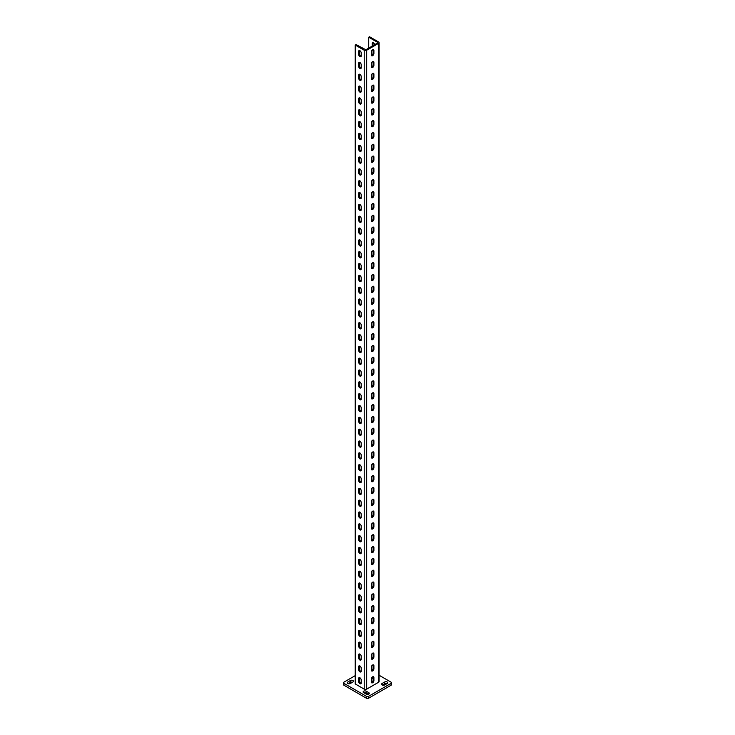 <?xml version="1.0" encoding="UTF-8"?>
<svg xmlns="http://www.w3.org/2000/svg" width="735" height="735" viewBox="0 0 735 735"><rect width="100%" height="100%" fill="white"/><g stroke="black" fill="none" stroke-linecap="round" stroke-linejoin="round"><path stroke-width="1.1" d="M359.92 671.863A1.81 1.047 -120 0 0 360.821 671.955A1.81 1.047 -120 0 0 361.197 671.129L361.197 668.17A1.81 1.047 -120 0 0 360.407 666.342A1.81 1.047 -120 0 0 359.011 665.864A1.81 1.047 -120 0 0 358.634 666.691L358.634 669.649A1.81 1.047 -120 0 0 359.92 671.863M359.516 665.791A1.81 1.047 -120 0 0 359.461 666.213L359.461 669.172A1.81 1.047 -120 0 0 360.738 671.395A1.81 1.047 -120 0 0 361.133 671.551M359.92 660.03A1.81 1.047 -120 0 0 360.821 660.122A1.81 1.047 -120 0 0 361.197 659.295L361.197 656.337A1.81 1.047 -120 0 0 360.407 654.517A1.81 1.047 -120 0 0 359.011 654.031A1.81 1.047 -120 0 0 358.634 654.857L358.634 657.816A1.81 1.047 -120 0 0 359.92 660.03M359.516 653.966A1.81 1.047 -120 0 0 359.461 654.389L359.461 657.347A1.81 1.047 -120 0 0 360.738 659.561A1.81 1.047 -120 0 0 361.133 659.718M359.92 648.206A1.81 1.047 -120 0 0 360.821 648.288A1.81 1.047 -120 0 0 361.197 647.462L361.197 644.503A1.81 1.047 -120 0 0 360.407 642.684A1.81 1.047 -120 0 0 359.011 642.197A1.81 1.047 -120 0 0 358.634 643.024L358.634 645.982A1.81 1.047 -120 0 0 359.92 648.206M359.516 642.133A1.81 1.047 -120 0 0 359.461 642.555L359.461 645.514A1.81 1.047 -120 0 0 360.738 647.728A1.81 1.047 -120 0 0 361.133 647.884M359.92 636.372A1.81 1.047 -120 0 0 360.821 636.464A1.81 1.047 -120 0 0 361.197 635.628L361.197 632.67A1.81 1.047 -120 0 0 360.407 630.851A1.81 1.047 -120 0 0 359.011 630.364A1.81 1.047 -120 0 0 358.634 631.19L358.634 634.149A1.81 1.047 -120 0 0 359.92 636.372M359.516 630.299A1.81 1.047 -120 0 0 359.461 630.722L359.461 633.68A1.81 1.047 -120 0 0 360.738 635.894A1.81 1.047 -120 0 0 361.133 636.051M359.92 624.539A1.81 1.047 -120 0 0 360.821 624.631A1.81 1.047 -120 0 0 361.197 623.804L361.197 620.845A1.81 1.047 -120 0 0 360.407 619.017A1.81 1.047 -120 0 0 359.011 618.53A1.81 1.047 -120 0 0 358.634 619.366L358.634 622.324A1.81 1.047 -120 0 0 359.92 624.539M359.516 618.466A1.81 1.047 -120 0 0 359.461 618.888L359.461 621.847A1.81 1.047 -120 0 0 360.738 624.07A1.81 1.047 -120 0 0 361.133 624.226M359.92 612.705A1.81 1.047 -120 0 0 360.821 612.797A1.81 1.047 -120 0 0 361.197 611.97L361.197 609.012A1.81 1.047 -120 0 0 360.407 607.183A1.81 1.047 -120 0 0 359.011 606.706A1.81 1.047 -120 0 0 358.634 607.533L358.634 610.491A1.81 1.047 -120 0 0 359.92 612.705M359.516 606.632A1.81 1.047 -120 0 0 359.461 607.055L359.461 610.013A1.81 1.047 -120 0 0 360.738 612.237A1.81 1.047 -120 0 0 361.133 612.393M359.92 600.881A1.81 1.047 -120 0 0 360.821 600.964A1.81 1.047 -120 0 0 361.197 600.137L361.197 597.178A1.81 1.047 -120 0 0 360.407 595.359A1.81 1.047 -120 0 0 359.011 594.872A1.81 1.047 -120 0 0 358.634 595.699L358.634 598.658A1.81 1.047 -120 0 0 359.92 600.881M359.516 594.808A1.81 1.047 -120 0 0 359.461 595.231L359.461 598.189A1.81 1.047 -120 0 0 360.738 600.403A1.81 1.047 -120 0 0 361.133 600.559M359.92 589.047A1.81 1.047 -120 0 0 360.821 589.139A1.81 1.047 -120 0 0 361.197 588.303L361.197 585.345A1.81 1.047 -120 0 0 360.407 583.526A1.81 1.047 -120 0 0 359.011 583.039A1.81 1.047 -120 0 0 358.634 583.866L358.634 586.824A1.81 1.047 -120 0 0 359.92 589.047M359.516 582.974A1.81 1.047 -120 0 0 359.461 583.397L359.461 586.355A1.81 1.047 -120 0 0 360.738 588.57A1.81 1.047 -120 0 0 361.133 588.726M359.92 577.214A1.81 1.047 -120 0 0 360.821 577.306A1.81 1.047 -120 0 0 361.197 576.47L361.197 573.52A1.81 1.047 -120 0 0 360.407 571.692A1.81 1.047 -120 0 0 359.011 571.205A1.81 1.047 -120 0 0 358.634 572.041L358.634 575A1.81 1.047 -120 0 0 359.92 577.214M359.516 571.141A1.81 1.047 -120 0 0 359.461 571.564L359.461 574.522A1.81 1.047 -120 0 0 360.738 576.736A1.81 1.047 -120 0 0 361.133 576.901M359.92 565.38A1.81 1.047 -120 0 0 360.821 565.472A1.81 1.047 -120 0 0 361.197 564.645L361.197 561.687A1.81 1.047 -120 0 0 360.407 559.859A1.81 1.047 -120 0 0 359.011 559.381A1.81 1.047 -120 0 0 358.634 560.208L358.634 563.166A1.81 1.047 -120 0 0 359.92 565.38M359.516 559.307A1.81 1.047 -120 0 0 359.461 559.73L359.461 562.688A1.81 1.047 -120 0 0 360.738 564.912A1.81 1.047 -120 0 0 361.133 565.068M359.92 553.547A1.81 1.047 -120 0 0 360.821 553.639A1.81 1.047 -120 0 0 361.197 552.812L361.197 549.853A1.81 1.047 -120 0 0 360.407 548.034A1.81 1.047 -120 0 0 359.011 547.547A1.81 1.047 -120 0 0 358.634 548.374L358.634 551.333A1.81 1.047 -120 0 0 359.92 553.547M359.516 547.474A1.81 1.047 -120 0 0 359.461 547.897L359.461 550.855A1.81 1.047 -120 0 0 360.738 553.078A1.81 1.047 -120 0 0 361.133 553.234M359.92 541.723A1.81 1.047 -120 0 0 360.821 541.805A1.81 1.047 -120 0 0 361.197 540.978L361.197 538.02A1.81 1.047 -120 0 0 360.407 536.201A1.81 1.047 -120 0 0 359.011 535.714A1.81 1.047 -120 0 0 358.634 536.541L358.634 539.499A1.81 1.047 -120 0 0 359.92 541.723M359.516 535.65A1.81 1.047 -120 0 0 359.461 536.072L359.461 539.031A1.81 1.047 -120 0 0 360.738 541.245A1.81 1.047 -120 0 0 361.133 541.401M359.92 529.889A1.81 1.047 -120 0 0 360.821 529.981A1.81 1.047 -120 0 0 361.197 529.145L361.197 526.187A1.81 1.047 -120 0 0 360.407 524.367A1.81 1.047 -120 0 0 359.011 523.88A1.81 1.047 -120 0 0 358.634 524.707L358.634 527.666A1.81 1.047 -120 0 0 359.92 529.889M359.516 523.816A1.81 1.047 -120 0 0 359.461 524.239L359.461 527.197A1.81 1.047 -120 0 0 360.738 529.411A1.81 1.047 -120 0 0 361.133 529.567M359.92 518.056A1.81 1.047 -120 0 0 360.821 518.147A1.81 1.047 -120 0 0 361.197 517.321L361.197 514.362A1.81 1.047 -120 0 0 360.407 512.534A1.81 1.047 -120 0 0 359.011 512.047A1.81 1.047 -120 0 0 358.634 512.883L358.634 515.841A1.81 1.047 -120 0 0 359.92 518.056M359.516 511.983A1.81 1.047 -120 0 0 359.461 512.405L359.461 515.364A1.81 1.047 -120 0 0 360.738 517.587A1.81 1.047 -120 0 0 361.133 517.743M359.92 506.222A1.81 1.047 -120 0 0 360.821 506.314A1.81 1.047 -120 0 0 361.197 505.487L361.197 502.529A1.81 1.047 -120 0 0 360.407 500.7A1.81 1.047 -120 0 0 359.011 500.223A1.81 1.047 -120 0 0 358.634 501.049L358.634 504.008A1.81 1.047 -120 0 0 359.92 506.222M359.516 500.149A1.81 1.047 -120 0 0 359.461 500.572L359.461 503.53A1.81 1.047 -120 0 0 360.738 505.753A1.81 1.047 -120 0 0 361.133 505.91M359.92 494.389A1.81 1.047 -120 0 0 360.821 494.48A1.81 1.047 -120 0 0 361.197 493.654L361.197 490.695A1.81 1.047 -120 0 0 360.407 488.876A1.81 1.047 -120 0 0 359.011 488.389A1.81 1.047 -120 0 0 358.634 489.216L358.634 492.174A1.81 1.047 -120 0 0 359.92 494.389M359.516 488.325A1.81 1.047 -120 0 0 359.461 488.747L359.461 491.706A1.81 1.047 -120 0 0 360.738 493.92A1.81 1.047 -120 0 0 361.133 494.076M359.92 482.564A1.81 1.047 -120 0 0 360.821 482.647A1.81 1.047 -120 0 0 361.197 481.82L361.197 478.862A1.81 1.047 -120 0 0 360.407 477.043A1.81 1.047 -120 0 0 359.011 476.556A1.81 1.047 -120 0 0 358.634 477.382L358.634 480.341A1.81 1.047 -120 0 0 359.92 482.564M359.516 476.491A1.81 1.047 -120 0 0 359.461 476.914L359.461 479.872A1.81 1.047 -120 0 0 360.738 482.087A1.81 1.047 -120 0 0 361.133 482.243M359.92 470.731A1.81 1.047 -120 0 0 360.821 470.823A1.81 1.047 -120 0 0 361.197 469.987L361.197 467.028A1.81 1.047 -120 0 0 360.407 465.209A1.81 1.047 -120 0 0 359.011 464.722A1.81 1.047 -120 0 0 358.634 465.558L358.634 468.507A1.81 1.047 -120 0 0 359.92 470.731M359.516 464.658A1.81 1.047 -120 0 0 359.461 465.08L359.461 468.039A1.81 1.047 -120 0 0 360.738 470.253A1.81 1.047 -120 0 0 361.133 470.409M359.92 458.897A1.81 1.047 -120 0 0 360.821 458.989A1.81 1.047 -120 0 0 361.197 458.162L361.197 455.204A1.81 1.047 -120 0 0 360.407 453.376A1.81 1.047 -120 0 0 359.011 452.889A1.81 1.047 -120 0 0 358.634 453.725L358.634 456.683A1.81 1.047 -120 0 0 359.92 458.897M359.516 452.824A1.81 1.047 -120 0 0 359.461 453.247L359.461 456.205A1.81 1.047 -120 0 0 360.738 458.429A1.81 1.047 -120 0 0 361.133 458.585M359.92 447.064A1.81 1.047 -120 0 0 360.821 447.156A1.81 1.047 -120 0 0 361.197 446.329L361.197 443.37A1.81 1.047 -120 0 0 360.407 441.551A1.81 1.047 -120 0 0 359.011 441.064A1.81 1.047 -120 0 0 358.634 441.891L358.634 444.85A1.81 1.047 -120 0 0 359.92 447.064M359.516 440.991A1.81 1.047 -120 0 0 359.461 441.413L359.461 444.372A1.81 1.047 -120 0 0 360.738 446.595A1.81 1.047 -120 0 0 361.133 446.751M359.92 435.239A1.81 1.047 -120 0 0 360.821 435.322A1.81 1.047 -120 0 0 361.197 434.495L361.197 431.537A1.81 1.047 -120 0 0 360.407 429.718A1.81 1.047 -120 0 0 359.011 429.231A1.81 1.047 -120 0 0 358.634 430.058L358.634 433.016A1.81 1.047 -120 0 0 359.92 435.239M359.516 429.166A1.81 1.047 -120 0 0 359.461 429.589L359.461 432.548A1.81 1.047 -120 0 0 360.738 434.762A1.81 1.047 -120 0 0 361.133 434.918M359.92 423.406A1.81 1.047 -120 0 0 360.821 423.498A1.81 1.047 -120 0 0 361.197 422.662L361.197 419.703A1.81 1.047 -120 0 0 360.407 417.884A1.81 1.047 -120 0 0 359.011 417.397A1.81 1.047 -120 0 0 358.634 418.224L358.634 421.183A1.81 1.047 -120 0 0 359.92 423.406M359.516 417.333A1.81 1.047 -120 0 0 359.461 417.756L359.461 420.714A1.81 1.047 -120 0 0 360.738 422.928A1.81 1.047 -120 0 0 361.133 423.084M359.92 411.572A1.81 1.047 -120 0 0 360.821 411.664A1.81 1.047 -120 0 0 361.197 410.837L361.197 407.879A1.81 1.047 -120 0 0 360.407 406.051A1.81 1.047 -120 0 0 359.011 405.564A1.81 1.047 -120 0 0 358.634 406.4L358.634 409.358A1.81 1.047 -120 0 0 359.92 411.572M359.516 405.5A1.81 1.047 -120 0 0 359.461 405.922L359.461 408.88A1.81 1.047 -120 0 0 360.738 411.095A1.81 1.047 -120 0 0 361.133 411.26M359.92 399.739A1.81 1.047 -120 0 0 360.821 399.831A1.81 1.047 -120 0 0 361.197 399.004L361.197 396.046A1.81 1.047 -120 0 0 360.407 394.217A1.81 1.047 -120 0 0 359.011 393.739A1.81 1.047 -120 0 0 358.634 394.566L358.634 397.525A1.81 1.047 -120 0 0 359.92 399.739M359.516 393.666A1.81 1.047 -120 0 0 359.461 394.089L359.461 397.047A1.81 1.047 -120 0 0 360.738 399.27A1.81 1.047 -120 0 0 361.133 399.427M359.92 387.905A1.81 1.047 -120 0 0 360.821 387.997A1.81 1.047 -120 0 0 361.197 387.17L361.197 384.212A1.81 1.047 -120 0 0 360.407 382.393A1.81 1.047 -120 0 0 359.011 381.906A1.81 1.047 -120 0 0 358.634 382.733L358.634 385.691A1.81 1.047 -120 0 0 359.92 387.905M359.516 381.832A1.81 1.047 -120 0 0 359.461 382.264L359.461 385.213A1.81 1.047 -120 0 0 360.738 387.437A1.81 1.047 -120 0 0 361.133 387.593M359.92 376.081A1.81 1.047 -120 0 0 360.821 376.164A1.81 1.047 -120 0 0 361.197 375.337L361.197 372.379A1.81 1.047 -120 0 0 360.407 370.559A1.81 1.047 -120 0 0 359.011 370.072A1.81 1.047 -120 0 0 358.634 370.899L358.634 373.858A1.81 1.047 -120 0 0 359.92 376.081M359.516 370.008A1.81 1.047 -120 0 0 359.461 370.431L359.461 373.389A1.81 1.047 -120 0 0 360.738 375.603A1.81 1.047 -120 0 0 361.133 375.76M359.92 364.248A1.81 1.047 -120 0 0 360.821 364.339A1.81 1.047 -120 0 0 361.197 363.503L361.197 360.545A1.81 1.047 -120 0 0 360.407 358.726A1.81 1.047 -120 0 0 359.011 358.239A1.81 1.047 -120 0 0 358.634 359.066L358.634 362.024A1.81 1.047 -120 0 0 359.92 364.248M359.516 358.175A1.81 1.047 -120 0 0 359.461 358.597L359.461 361.556A1.81 1.047 -120 0 0 360.738 363.77A1.81 1.047 -120 0 0 361.133 363.926M359.92 352.414A1.81 1.047 -120 0 0 360.821 352.506A1.81 1.047 -120 0 0 361.197 351.679L361.197 348.721A1.81 1.047 -120 0 0 360.407 346.892A1.81 1.047 -120 0 0 359.011 346.406A1.81 1.047 -120 0 0 358.634 347.242L358.634 350.2A1.81 1.047 -120 0 0 359.92 352.414M359.516 346.341A1.81 1.047 -120 0 0 359.461 346.764L359.461 349.722A1.81 1.047 -120 0 0 360.738 351.946A1.81 1.047 -120 0 0 361.133 352.102M359.92 340.581A1.81 1.047 -120 0 0 360.821 340.673A1.81 1.047 -120 0 0 361.197 339.846L361.197 336.887A1.81 1.047 -120 0 0 360.407 335.059A1.81 1.047 -120 0 0 359.011 334.581A1.81 1.047 -120 0 0 358.634 335.408L358.634 338.366A1.81 1.047 -120 0 0 359.92 340.581M359.516 334.508A1.81 1.047 -120 0 0 359.461 334.93L359.461 337.889A1.81 1.047 -120 0 0 360.738 340.112A1.81 1.047 -120 0 0 361.133 340.268M359.92 328.756A1.81 1.047 -120 0 0 360.821 328.839A1.81 1.047 -120 0 0 361.197 328.012L361.197 325.054A1.81 1.047 -120 0 0 360.407 323.235A1.81 1.047 -120 0 0 359.011 322.748A1.81 1.047 -120 0 0 358.634 323.575L358.634 326.533A1.81 1.047 -120 0 0 359.92 328.756M359.516 322.683A1.81 1.047 -120 0 0 359.461 323.106L359.461 326.064A1.81 1.047 -120 0 0 360.738 328.279A1.81 1.047 -120 0 0 361.133 328.435M359.92 316.923A1.81 1.047 -120 0 0 360.821 317.005A1.81 1.047 -120 0 0 361.197 316.179L361.197 313.22A1.81 1.047 -120 0 0 360.407 311.401A1.81 1.047 -120 0 0 359.011 310.914A1.81 1.047 -120 0 0 358.634 311.741L358.634 314.699A1.81 1.047 -120 0 0 359.92 316.923M359.516 310.85A1.81 1.047 -120 0 0 359.461 311.272L359.461 314.231A1.81 1.047 -120 0 0 360.738 316.445A1.81 1.047 -120 0 0 361.133 316.601M359.92 305.089A1.81 1.047 -120 0 0 360.821 305.181A1.81 1.047 -120 0 0 361.197 304.345L361.197 301.396A1.81 1.047 -120 0 0 360.407 299.568A1.81 1.047 -120 0 0 359.011 299.081A1.81 1.047 -120 0 0 358.634 299.917L358.634 302.866A1.81 1.047 -120 0 0 359.92 305.089M359.516 299.016A1.81 1.047 -120 0 0 359.461 299.439L359.461 302.397A1.81 1.047 -120 0 0 360.738 304.612A1.81 1.047 -120 0 0 361.133 304.768M359.92 293.256A1.81 1.047 -120 0 0 360.821 293.348A1.81 1.047 -120 0 0 361.197 292.521L361.197 289.562A1.81 1.047 -120 0 0 360.407 287.734A1.81 1.047 -120 0 0 359.011 287.247A1.81 1.047 -120 0 0 358.634 288.083L358.634 291.042A1.81 1.047 -120 0 0 359.92 293.256M359.516 287.183A1.81 1.047 -120 0 0 359.461 287.606L359.461 290.564A1.81 1.047 -120 0 0 360.738 292.787A1.81 1.047 -120 0 0 361.133 292.943M359.92 281.422A1.81 1.047 -120 0 0 360.821 281.514A1.81 1.047 -120 0 0 361.197 280.687L361.197 277.729A1.81 1.047 -120 0 0 360.407 275.91A1.81 1.047 -120 0 0 359.011 275.423A1.81 1.047 -120 0 0 358.634 276.25L358.634 279.208A1.81 1.047 -120 0 0 359.92 281.422M359.516 275.349A1.81 1.047 -120 0 0 359.461 275.772L359.461 278.73A1.81 1.047 -120 0 0 360.738 280.954A1.81 1.047 -120 0 0 361.133 281.11M359.92 269.598A1.81 1.047 -120 0 0 360.821 269.681A1.81 1.047 -120 0 0 361.197 268.854L361.197 265.895A1.81 1.047 -120 0 0 360.407 264.076A1.81 1.047 -120 0 0 359.011 263.589A1.81 1.047 -120 0 0 358.634 264.416L358.634 267.375A1.81 1.047 -120 0 0 359.92 269.598M359.516 263.525A1.81 1.047 -120 0 0 359.461 263.948L359.461 266.906A1.81 1.047 -120 0 0 360.738 269.12A1.81 1.047 -120 0 0 361.133 269.276M359.92 257.764A1.81 1.047 -120 0 0 360.821 257.856A1.81 1.047 -120 0 0 361.197 257.02L361.197 254.062A1.81 1.047 -120 0 0 360.407 252.243A1.81 1.047 -120 0 0 359.011 251.756A1.81 1.047 -120 0 0 358.634 252.583L358.634 255.541A1.81 1.047 -120 0 0 359.92 257.764M359.516 251.692A1.81 1.047 -120 0 0 359.461 252.114L359.461 255.073A1.81 1.047 -120 0 0 360.738 257.287A1.81 1.047 -120 0 0 361.133 257.443M359.92 245.931A1.81 1.047 -120 0 0 360.821 246.023A1.81 1.047 -120 0 0 361.197 245.196L361.197 242.238A1.81 1.047 -120 0 0 360.407 240.409A1.81 1.047 -120 0 0 359.011 239.922A1.81 1.047 -120 0 0 358.634 240.758L358.634 243.717A1.81 1.047 -120 0 0 359.92 245.931M359.516 239.858A1.81 1.047 -120 0 0 359.461 240.281L359.461 243.239A1.81 1.047 -120 0 0 360.738 245.462A1.81 1.047 -120 0 0 361.133 245.619M359.92 234.097A1.81 1.047 -120 0 0 360.821 234.189A1.81 1.047 -120 0 0 361.197 233.362L361.197 230.404A1.81 1.047 -120 0 0 360.407 228.576A1.81 1.047 -120 0 0 359.011 228.098A1.81 1.047 -120 0 0 358.634 228.925L358.634 231.883A1.81 1.047 -120 0 0 359.92 234.097M359.516 228.025A1.81 1.047 -120 0 0 359.461 228.447L359.461 231.406A1.81 1.047 -120 0 0 360.738 233.629A1.81 1.047 -120 0 0 361.133 233.785M359.92 222.264A1.81 1.047 -120 0 0 360.821 222.356A1.81 1.047 -120 0 0 361.197 221.529L361.197 218.571A1.81 1.047 -120 0 0 360.407 216.751A1.81 1.047 -120 0 0 359.011 216.265A1.81 1.047 -120 0 0 358.634 217.091L358.634 220.05A1.81 1.047 -120 0 0 359.92 222.264M359.516 216.2A1.81 1.047 -120 0 0 359.461 216.623L359.461 219.572A1.81 1.047 -120 0 0 360.738 221.795A1.81 1.047 -120 0 0 361.133 221.952M359.92 210.44A1.81 1.047 -120 0 0 360.821 210.522A1.81 1.047 -120 0 0 361.197 209.696L361.197 206.737A1.81 1.047 -120 0 0 360.407 204.918A1.81 1.047 -120 0 0 359.011 204.431A1.81 1.047 -120 0 0 358.634 205.258L358.634 208.216A1.81 1.047 -120 0 0 359.92 210.44M359.516 204.367A1.81 1.047 -120 0 0 359.461 204.789L359.461 207.748A1.81 1.047 -120 0 0 360.738 209.962A1.81 1.047 -120 0 0 361.133 210.118M359.92 198.606A1.81 1.047 -120 0 0 360.821 198.698A1.81 1.047 -120 0 0 361.197 197.862L361.197 194.904A1.81 1.047 -120 0 0 360.407 193.084A1.81 1.047 -120 0 0 359.011 192.598A1.81 1.047 -120 0 0 358.634 193.424L358.634 196.383A1.81 1.047 -120 0 0 359.92 198.606M359.516 192.533A1.81 1.047 -120 0 0 359.461 192.956L359.461 195.914A1.81 1.047 -120 0 0 360.738 198.128A1.81 1.047 -120 0 0 361.133 198.285M359.92 186.773A1.81 1.047 -120 0 0 360.821 186.865A1.81 1.047 -120 0 0 361.197 186.038L361.197 183.079A1.81 1.047 -120 0 0 360.407 181.251A1.81 1.047 -120 0 0 359.011 180.764A1.81 1.047 -120 0 0 358.634 181.6L358.634 184.558A1.81 1.047 -120 0 0 359.92 186.773M359.516 180.7A1.81 1.047 -120 0 0 359.461 181.122L359.461 184.081A1.81 1.047 -120 0 0 360.738 186.304A1.81 1.047 -120 0 0 361.133 186.46M359.92 174.939A1.81 1.047 -120 0 0 360.821 175.031A1.81 1.047 -120 0 0 361.197 174.204L361.197 171.246A1.81 1.047 -120 0 0 360.407 169.417A1.81 1.047 -120 0 0 359.011 168.94A1.81 1.047 -120 0 0 358.634 169.767L358.634 172.725A1.81 1.047 -120 0 0 359.92 174.939M359.516 168.866A1.81 1.047 -120 0 0 359.461 169.289L359.461 172.247A1.81 1.047 -120 0 0 360.738 174.471A1.81 1.047 -120 0 0 361.133 174.627M359.92 163.115A1.81 1.047 -120 0 0 360.821 163.198A1.81 1.047 -120 0 0 361.197 162.371L361.197 159.412A1.81 1.047 -120 0 0 360.407 157.593A1.81 1.047 -120 0 0 359.011 157.106A1.81 1.047 -120 0 0 358.634 157.933L358.634 160.892A1.81 1.047 -120 0 0 359.92 163.115M359.516 157.042A1.81 1.047 -120 0 0 359.461 157.465L359.461 160.423A1.81 1.047 -120 0 0 360.738 162.637A1.81 1.047 -120 0 0 361.133 162.793M359.92 151.281A1.81 1.047 -120 0 0 360.821 151.373A1.81 1.047 -120 0 0 361.197 150.537L361.197 147.579A1.81 1.047 -120 0 0 360.407 145.76A1.81 1.047 -120 0 0 359.011 145.273A1.81 1.047 -120 0 0 358.634 146.1L358.634 149.058A1.81 1.047 -120 0 0 359.92 151.281M359.516 145.208A1.81 1.047 -120 0 0 359.461 145.631L359.461 148.589A1.81 1.047 -120 0 0 360.738 150.804A1.81 1.047 -120 0 0 361.133 150.96M359.92 139.448A1.81 1.047 -120 0 0 360.821 139.54A1.81 1.047 -120 0 0 361.197 138.704L361.197 135.754A1.81 1.047 -120 0 0 360.407 133.926A1.81 1.047 -120 0 0 359.011 133.439A1.81 1.047 -120 0 0 358.634 134.275L358.634 137.225A1.81 1.047 -120 0 0 359.92 139.448M359.516 133.375A1.81 1.047 -120 0 0 359.461 133.798L359.461 136.756A1.81 1.047 -120 0 0 360.738 138.97A1.81 1.047 -120 0 0 361.133 139.126M359.92 127.614A1.81 1.047 -120 0 0 360.821 127.706A1.81 1.047 -120 0 0 361.197 126.879L361.197 123.921A1.81 1.047 -120 0 0 360.407 122.093A1.81 1.047 -120 0 0 359.011 121.615A1.81 1.047 -120 0 0 358.634 122.442L358.634 125.4A1.81 1.047 -120 0 0 359.92 127.614M359.516 121.541A1.81 1.047 -120 0 0 359.461 121.964L359.461 124.922A1.81 1.047 -120 0 0 360.738 127.146A1.81 1.047 -120 0 0 361.133 127.302M359.92 115.781A1.81 1.047 -120 0 0 360.821 115.873A1.81 1.047 -120 0 0 361.197 115.046L361.197 112.087A1.81 1.047 -120 0 0 360.407 110.268A1.81 1.047 -120 0 0 359.011 109.781A1.81 1.047 -120 0 0 358.634 110.608L358.634 113.567A1.81 1.047 -120 0 0 359.92 115.781M359.516 109.708A1.81 1.047 -120 0 0 359.461 110.131L359.461 113.089A1.81 1.047 -120 0 0 360.738 115.312A1.81 1.047 -120 0 0 361.133 115.469M359.92 103.957A1.81 1.047 -120 0 0 360.821 104.039A1.81 1.047 -120 0 0 361.197 103.212L361.197 100.254A1.81 1.047 -120 0 0 360.407 98.435A1.81 1.047 -120 0 0 359.011 97.948A1.81 1.047 -120 0 0 358.634 98.775L358.634 101.733A1.81 1.047 -120 0 0 359.92 103.957M359.516 97.884A1.81 1.047 -120 0 0 359.461 98.306L359.461 101.265A1.81 1.047 -120 0 0 360.738 103.479A1.81 1.047 -120 0 0 361.133 103.635M359.92 92.123A1.81 1.047 -120 0 0 360.821 92.215A1.81 1.047 -120 0 0 361.197 91.379L361.197 88.42A1.81 1.047 -120 0 0 360.407 86.601A1.81 1.047 -120 0 0 359.011 86.114A1.81 1.047 -120 0 0 358.634 86.941L358.634 89.9A1.81 1.047 -120 0 0 359.92 92.123M359.516 86.05A1.81 1.047 -120 0 0 359.461 86.473L359.461 89.431A1.81 1.047 -120 0 0 360.738 91.645A1.81 1.047 -120 0 0 361.133 91.801M359.92 80.29A1.81 1.047 -120 0 0 360.821 80.381A1.81 1.047 -120 0 0 361.197 79.555L361.197 76.596A1.81 1.047 -120 0 0 360.407 74.768A1.81 1.047 -120 0 0 359.011 74.281A1.81 1.047 -120 0 0 358.634 75.117L358.634 78.075A1.81 1.047 -120 0 0 359.92 80.29M359.516 74.217A1.81 1.047 -120 0 0 359.461 74.639L359.461 77.598A1.81 1.047 -120 0 0 360.738 79.821A1.81 1.047 -120 0 0 361.133 79.977M359.92 68.456A1.81 1.047 -120 0 0 360.821 68.548A1.81 1.047 -120 0 0 361.197 67.721L361.197 64.763A1.81 1.047 -120 0 0 360.407 62.934A1.81 1.047 -120 0 0 359.011 62.457A1.81 1.047 -120 0 0 358.634 63.283L358.634 66.242A1.81 1.047 -120 0 0 359.92 68.456M359.516 62.383A1.81 1.047 -120 0 0 359.461 62.806L359.461 65.764A1.81 1.047 -120 0 0 360.738 67.987A1.81 1.047 -120 0 0 361.133 68.144M359.92 56.623A1.81 1.047 -120 0 0 360.821 56.714A1.81 1.047 -120 0 0 361.197 55.888L361.197 52.929A1.81 1.047 -120 0 0 360.407 51.11A1.81 1.047 -120 0 0 359.011 50.623A1.81 1.047 -120 0 0 358.634 51.45L358.634 54.408A1.81 1.047 -120 0 0 359.92 56.623M359.516 50.559A1.81 1.047 -120 0 0 359.461 50.981L359.461 53.931A1.81 1.047 -120 0 0 360.738 56.154A1.81 1.047 -120 0 0 361.133 56.31M372.627 665A1.81 1.047 120 0 0 371.34 667.224L371.34 670.182A1.81 1.047 120 0 0 371.717 671.009A1.81 1.047 120 0 0 373.114 670.522A1.81 1.047 120 0 0 373.904 668.703L373.904 665.745A1.81 1.047 120 0 0 373.527 664.918A1.81 1.047 120 0 0 372.627 665M372.627 653.176A1.81 1.047 120 0 0 371.34 655.39L371.34 658.349A1.81 1.047 120 0 0 371.717 659.176A1.81 1.047 120 0 0 373.114 658.689A1.81 1.047 120 0 0 373.904 656.87L373.904 653.911A1.81 1.047 120 0 0 373.527 653.084A1.81 1.047 120 0 0 372.627 653.176M372.627 641.343A1.81 1.047 120 0 0 371.34 643.557L371.34 646.515A1.81 1.047 120 0 0 371.717 647.342A1.81 1.047 120 0 0 373.114 646.864A1.81 1.047 120 0 0 373.904 645.036L373.904 642.078A1.81 1.047 120 0 0 373.527 641.251A1.81 1.047 120 0 0 372.627 641.343M372.627 629.509A1.81 1.047 120 0 0 371.34 631.723L371.34 634.682A1.81 1.047 120 0 0 371.717 635.518A1.81 1.047 120 0 0 373.114 635.031A1.81 1.047 120 0 0 373.904 633.202L373.904 630.244A1.81 1.047 120 0 0 373.527 629.417A1.81 1.047 120 0 0 372.627 629.509M372.627 617.676A1.81 1.047 120 0 0 371.34 619.899L371.34 622.857A1.81 1.047 120 0 0 371.717 623.684A1.81 1.047 120 0 0 373.114 623.197A1.81 1.047 120 0 0 373.904 621.378L373.904 618.42A1.81 1.047 120 0 0 373.527 617.584A1.81 1.047 120 0 0 372.627 617.676M372.627 605.842A1.81 1.047 120 0 0 371.34 608.066L371.34 611.024A1.81 1.047 120 0 0 371.717 611.851A1.81 1.047 120 0 0 373.114 611.364A1.81 1.047 120 0 0 373.904 609.545L373.904 606.586A1.81 1.047 120 0 0 373.527 605.759A1.81 1.047 120 0 0 372.627 605.842M372.627 594.018A1.81 1.047 120 0 0 371.34 596.232L371.34 599.19A1.81 1.047 120 0 0 371.717 600.017A1.81 1.047 120 0 0 373.114 599.53A1.81 1.047 120 0 0 373.904 597.711L373.904 594.753A1.81 1.047 120 0 0 373.527 593.926A1.81 1.047 120 0 0 372.627 594.018M372.627 582.184A1.81 1.047 120 0 0 371.34 584.399L371.34 587.357A1.81 1.047 120 0 0 371.717 588.193A1.81 1.047 120 0 0 373.114 587.706A1.81 1.047 120 0 0 373.904 585.878L373.904 582.919A1.81 1.047 120 0 0 373.527 582.092A1.81 1.047 120 0 0 372.627 582.184M372.627 570.351A1.81 1.047 120 0 0 371.34 572.574L371.34 575.523A1.81 1.047 120 0 0 371.717 576.359A1.81 1.047 120 0 0 373.114 575.872A1.81 1.047 120 0 0 373.904 574.044L373.904 571.095A1.81 1.047 120 0 0 373.527 570.259A1.81 1.047 120 0 0 372.627 570.351M372.627 558.517A1.81 1.047 120 0 0 371.34 560.741L371.34 563.699A1.81 1.047 120 0 0 371.717 564.526A1.81 1.047 120 0 0 373.114 564.039A1.81 1.047 120 0 0 373.904 562.22L373.904 559.261A1.81 1.047 120 0 0 373.527 558.435A1.81 1.047 120 0 0 372.627 558.517M372.627 546.684A1.81 1.047 120 0 0 371.34 548.907L371.34 551.866A1.81 1.047 120 0 0 371.717 552.692A1.81 1.047 120 0 0 373.114 552.205A1.81 1.047 120 0 0 373.904 550.386L373.904 547.428A1.81 1.047 120 0 0 373.527 546.601A1.81 1.047 120 0 0 372.627 546.684M372.627 534.859A1.81 1.047 120 0 0 371.34 537.074L371.34 540.032A1.81 1.047 120 0 0 371.717 540.859A1.81 1.047 120 0 0 373.114 540.381A1.81 1.047 120 0 0 373.904 538.553L373.904 535.595A1.81 1.047 120 0 0 373.527 534.768A1.81 1.047 120 0 0 372.627 534.859M372.627 523.026A1.81 1.047 120 0 0 371.34 525.24L371.34 528.199A1.81 1.047 120 0 0 371.717 529.035A1.81 1.047 120 0 0 373.114 528.548A1.81 1.047 120 0 0 373.904 526.719L373.904 523.761A1.81 1.047 120 0 0 373.527 522.934A1.81 1.047 120 0 0 372.627 523.026M372.627 511.192A1.81 1.047 120 0 0 371.34 513.416L371.34 516.374A1.81 1.047 120 0 0 371.717 517.201A1.81 1.047 120 0 0 373.114 516.714A1.81 1.047 120 0 0 373.904 514.895L373.904 511.937A1.81 1.047 120 0 0 373.527 511.101A1.81 1.047 120 0 0 372.627 511.192M372.627 499.359A1.81 1.047 120 0 0 371.34 501.582L371.34 504.541A1.81 1.047 120 0 0 371.717 505.368A1.81 1.047 120 0 0 373.114 504.881A1.81 1.047 120 0 0 373.904 503.062L373.904 500.103A1.81 1.047 120 0 0 373.527 499.276A1.81 1.047 120 0 0 372.627 499.359M372.627 487.535A1.81 1.047 120 0 0 371.34 489.749L371.34 492.707A1.81 1.047 120 0 0 371.717 493.534A1.81 1.047 120 0 0 373.114 493.047A1.81 1.047 120 0 0 373.904 491.228L373.904 488.27A1.81 1.047 120 0 0 373.527 487.443A1.81 1.047 120 0 0 372.627 487.535M372.627 475.701A1.81 1.047 120 0 0 371.34 477.915L371.34 480.874A1.81 1.047 120 0 0 371.717 481.701A1.81 1.047 120 0 0 373.114 481.223A1.81 1.047 120 0 0 373.904 479.395L373.904 476.436A1.81 1.047 120 0 0 373.527 475.609A1.81 1.047 120 0 0 372.627 475.701M372.627 463.868A1.81 1.047 120 0 0 371.34 466.082L371.34 469.04A1.81 1.047 120 0 0 371.717 469.876A1.81 1.047 120 0 0 373.114 469.389A1.81 1.047 120 0 0 373.904 467.561L373.904 464.603A1.81 1.047 120 0 0 373.527 463.776A1.81 1.047 120 0 0 372.627 463.868M372.627 452.034A1.81 1.047 120 0 0 371.34 454.258L371.34 457.216A1.81 1.047 120 0 0 371.717 458.043A1.81 1.047 120 0 0 373.114 457.556A1.81 1.047 120 0 0 373.904 455.737L373.904 452.778A1.81 1.047 120 0 0 373.527 451.942A1.81 1.047 120 0 0 372.627 452.034M372.627 440.201A1.81 1.047 120 0 0 371.34 442.424L371.34 445.382A1.81 1.047 120 0 0 371.717 446.209A1.81 1.047 120 0 0 373.114 445.722A1.81 1.047 120 0 0 373.904 443.903L373.904 440.945A1.81 1.047 120 0 0 373.527 440.118A1.81 1.047 120 0 0 372.627 440.201M372.627 428.376A1.81 1.047 120 0 0 371.34 430.591L371.34 433.549A1.81 1.047 120 0 0 371.717 434.376A1.81 1.047 120 0 0 373.114 433.889A1.81 1.047 120 0 0 373.904 432.07L373.904 429.111A1.81 1.047 120 0 0 373.527 428.284A1.81 1.047 120 0 0 372.627 428.376M372.627 416.543A1.81 1.047 120 0 0 371.34 418.757L371.34 421.715A1.81 1.047 120 0 0 371.717 422.551A1.81 1.047 120 0 0 373.114 422.065A1.81 1.047 120 0 0 373.904 420.236L373.904 417.278A1.81 1.047 120 0 0 373.527 416.451A1.81 1.047 120 0 0 372.627 416.543M372.627 404.709A1.81 1.047 120 0 0 371.34 406.933L371.34 409.882A1.81 1.047 120 0 0 371.717 410.718A1.81 1.047 120 0 0 373.114 410.231A1.81 1.047 120 0 0 373.904 408.412L373.904 405.454A1.81 1.047 120 0 0 373.527 404.617A1.81 1.047 120 0 0 372.627 404.709M372.627 392.876A1.81 1.047 120 0 0 371.34 395.099L371.34 398.058A1.81 1.047 120 0 0 371.717 398.885A1.81 1.047 120 0 0 373.114 398.398A1.81 1.047 120 0 0 373.904 396.578L373.904 393.62A1.81 1.047 120 0 0 373.527 392.793A1.81 1.047 120 0 0 372.627 392.876M372.627 381.052A1.81 1.047 120 0 0 371.34 383.266L371.34 386.224A1.81 1.047 120 0 0 371.717 387.051A1.81 1.047 120 0 0 373.114 386.564A1.81 1.047 120 0 0 373.904 384.745L373.904 381.787A1.81 1.047 120 0 0 373.527 380.96A1.81 1.047 120 0 0 372.627 381.052M372.627 369.218A1.81 1.047 120 0 0 371.34 371.432L371.34 374.391A1.81 1.047 120 0 0 371.717 375.217A1.81 1.047 120 0 0 373.114 374.74A1.81 1.047 120 0 0 373.904 372.911L373.904 369.953A1.81 1.047 120 0 0 373.527 369.126A1.81 1.047 120 0 0 372.627 369.218M372.627 357.385A1.81 1.047 120 0 0 371.34 359.599L371.34 362.557A1.81 1.047 120 0 0 371.717 363.393A1.81 1.047 120 0 0 373.114 362.906A1.81 1.047 120 0 0 373.904 361.078L373.904 358.12A1.81 1.047 120 0 0 373.527 357.293A1.81 1.047 120 0 0 372.627 357.385M372.627 345.551A1.81 1.047 120 0 0 371.34 347.774L371.34 350.733A1.81 1.047 120 0 0 371.717 351.56A1.81 1.047 120 0 0 373.114 351.073A1.81 1.047 120 0 0 373.904 349.254L373.904 346.295A1.81 1.047 120 0 0 373.527 345.459A1.81 1.047 120 0 0 372.627 345.551M372.627 333.718A1.81 1.047 120 0 0 371.34 335.941L371.34 338.899A1.81 1.047 120 0 0 371.717 339.726A1.81 1.047 120 0 0 373.114 339.239A1.81 1.047 120 0 0 373.904 337.42L373.904 334.462A1.81 1.047 120 0 0 373.527 333.635A1.81 1.047 120 0 0 372.627 333.718M372.627 321.893A1.81 1.047 120 0 0 371.34 324.107L371.34 327.066A1.81 1.047 120 0 0 371.717 327.893A1.81 1.047 120 0 0 373.114 327.406A1.81 1.047 120 0 0 373.904 325.587L373.904 322.628A1.81 1.047 120 0 0 373.527 321.801A1.81 1.047 120 0 0 372.627 321.893M372.627 310.06A1.81 1.047 120 0 0 371.34 312.274L371.34 315.232A1.81 1.047 120 0 0 371.717 316.059A1.81 1.047 120 0 0 373.114 315.581A1.81 1.047 120 0 0 373.904 313.753L373.904 310.795A1.81 1.047 120 0 0 373.527 309.968A1.81 1.047 120 0 0 372.627 310.06M372.627 298.226A1.81 1.047 120 0 0 371.34 300.44L371.34 303.399A1.81 1.047 120 0 0 371.717 304.235A1.81 1.047 120 0 0 373.114 303.748A1.81 1.047 120 0 0 373.904 301.92L373.904 298.97A1.81 1.047 120 0 0 373.527 298.134A1.81 1.047 120 0 0 372.627 298.226M372.627 286.393A1.81 1.047 120 0 0 371.34 288.616L371.34 291.575A1.81 1.047 120 0 0 371.717 292.401A1.81 1.047 120 0 0 373.114 291.914A1.81 1.047 120 0 0 373.904 290.095L373.904 287.137A1.81 1.047 120 0 0 373.527 286.301A1.81 1.047 120 0 0 372.627 286.393M372.627 274.559A1.81 1.047 120 0 0 371.34 276.783L371.34 279.741A1.81 1.047 120 0 0 371.717 280.568A1.81 1.047 120 0 0 373.114 280.081A1.81 1.047 120 0 0 373.904 278.262L373.904 275.303A1.81 1.047 120 0 0 373.527 274.477A1.81 1.047 120 0 0 372.627 274.559M372.627 262.735A1.81 1.047 120 0 0 371.34 264.949L371.34 267.908A1.81 1.047 120 0 0 371.717 268.734A1.81 1.047 120 0 0 373.114 268.257A1.81 1.047 120 0 0 373.904 266.428L373.904 263.47A1.81 1.047 120 0 0 373.527 262.643A1.81 1.047 120 0 0 372.627 262.735M372.627 250.901A1.81 1.047 120 0 0 371.34 253.116L371.34 256.074A1.81 1.047 120 0 0 371.717 256.91A1.81 1.047 120 0 0 373.114 256.423A1.81 1.047 120 0 0 373.904 254.595L373.904 251.636A1.81 1.047 120 0 0 373.527 250.81A1.81 1.047 120 0 0 372.627 250.901M372.627 239.068A1.81 1.047 120 0 0 371.34 241.291L371.34 244.25A1.81 1.047 120 0 0 371.717 245.077A1.81 1.047 120 0 0 373.114 244.59A1.81 1.047 120 0 0 373.904 242.77L373.904 239.812A1.81 1.047 120 0 0 373.527 238.976A1.81 1.047 120 0 0 372.627 239.068M372.627 227.234A1.81 1.047 120 0 0 371.34 229.458L371.34 232.416A1.81 1.047 120 0 0 371.717 233.243A1.81 1.047 120 0 0 373.114 232.756A1.81 1.047 120 0 0 373.904 230.937L373.904 227.979A1.81 1.047 120 0 0 373.527 227.152A1.81 1.047 120 0 0 372.627 227.234M372.627 215.41A1.81 1.047 120 0 0 371.34 217.624L371.34 220.583A1.81 1.047 120 0 0 371.717 221.41A1.81 1.047 120 0 0 373.114 220.923A1.81 1.047 120 0 0 373.904 219.103L373.904 216.145A1.81 1.047 120 0 0 373.527 215.318A1.81 1.047 120 0 0 372.627 215.41M372.627 203.577A1.81 1.047 120 0 0 371.34 205.791L371.34 208.749A1.81 1.047 120 0 0 371.717 209.576A1.81 1.047 120 0 0 373.114 209.098A1.81 1.047 120 0 0 373.904 207.27L373.904 204.312A1.81 1.047 120 0 0 373.527 203.485A1.81 1.047 120 0 0 372.627 203.577M372.627 191.743A1.81 1.047 120 0 0 371.34 193.957L371.34 196.916A1.81 1.047 120 0 0 371.717 197.752A1.81 1.047 120 0 0 373.114 197.265A1.81 1.047 120 0 0 373.904 195.436L373.904 192.478A1.81 1.047 120 0 0 373.527 191.651A1.81 1.047 120 0 0 372.627 191.743M372.627 179.91A1.81 1.047 120 0 0 371.34 182.133L371.34 185.091A1.81 1.047 120 0 0 371.717 185.918A1.81 1.047 120 0 0 373.114 185.431A1.81 1.047 120 0 0 373.904 183.612L373.904 180.654A1.81 1.047 120 0 0 373.527 179.818A1.81 1.047 120 0 0 372.627 179.91M372.627 168.076A1.81 1.047 120 0 0 371.34 170.299L371.34 173.258A1.81 1.047 120 0 0 371.717 174.085A1.81 1.047 120 0 0 373.114 173.598A1.81 1.047 120 0 0 373.904 171.779L373.904 168.82A1.81 1.047 120 0 0 373.527 167.993A1.81 1.047 120 0 0 372.627 168.076M372.627 156.252A1.81 1.047 120 0 0 371.34 158.466L371.34 161.424A1.81 1.047 120 0 0 371.717 162.251A1.81 1.047 120 0 0 373.114 161.764A1.81 1.047 120 0 0 373.904 159.945L373.904 156.987A1.81 1.047 120 0 0 373.527 156.16A1.81 1.047 120 0 0 372.627 156.252M372.627 144.418A1.81 1.047 120 0 0 371.34 146.632L371.34 149.591A1.81 1.047 120 0 0 371.717 150.418A1.81 1.047 120 0 0 373.114 149.94A1.81 1.047 120 0 0 373.904 148.112L373.904 145.153A1.81 1.047 120 0 0 373.527 144.326A1.81 1.047 120 0 0 372.627 144.418M372.627 132.585A1.81 1.047 120 0 0 371.34 134.799L371.34 137.757A1.81 1.047 120 0 0 371.717 138.593A1.81 1.047 120 0 0 373.114 138.106A1.81 1.047 120 0 0 373.904 136.278L373.904 133.329A1.81 1.047 120 0 0 373.527 132.493A1.81 1.047 120 0 0 372.627 132.585M372.627 120.751A1.81 1.047 120 0 0 371.34 122.975L371.34 125.933A1.81 1.047 120 0 0 371.717 126.76A1.81 1.047 120 0 0 373.114 126.273A1.81 1.047 120 0 0 373.904 124.454L373.904 121.496A1.81 1.047 120 0 0 373.527 120.659A1.81 1.047 120 0 0 372.627 120.751M372.627 108.918A1.81 1.047 120 0 0 371.34 111.141L371.34 114.1A1.81 1.047 120 0 0 371.717 114.926A1.81 1.047 120 0 0 373.114 114.439A1.81 1.047 120 0 0 373.904 112.62L373.904 109.662A1.81 1.047 120 0 0 373.527 108.835A1.81 1.047 120 0 0 372.627 108.918M372.627 97.094A1.81 1.047 120 0 0 371.34 99.308L371.34 102.266A1.81 1.047 120 0 0 371.717 103.093A1.81 1.047 120 0 0 373.114 102.615A1.81 1.047 120 0 0 373.904 100.787L373.904 97.829A1.81 1.047 120 0 0 373.527 97.002A1.81 1.047 120 0 0 372.627 97.094M372.627 85.26A1.81 1.047 120 0 0 371.34 87.474L371.34 90.433A1.81 1.047 120 0 0 371.717 91.269A1.81 1.047 120 0 0 373.114 90.782A1.81 1.047 120 0 0 373.904 88.953L373.904 85.995A1.81 1.047 120 0 0 373.527 85.168A1.81 1.047 120 0 0 372.627 85.26M372.627 73.427A1.81 1.047 120 0 0 371.34 75.65L371.34 78.608A1.81 1.047 120 0 0 371.717 79.435A1.81 1.047 120 0 0 373.114 78.948A1.81 1.047 120 0 0 373.904 77.129L373.904 74.171A1.81 1.047 120 0 0 373.527 73.335A1.81 1.047 120 0 0 372.627 73.427M372.627 61.593A1.81 1.047 120 0 0 371.34 63.816L371.34 66.775A1.81 1.047 120 0 0 371.717 67.602A1.81 1.047 120 0 0 373.114 67.115A1.81 1.047 120 0 0 373.904 65.296L373.904 62.337A1.81 1.047 120 0 0 373.527 61.51A1.81 1.047 120 0 0 372.627 61.593M372.627 49.769A1.81 1.047 120 0 0 371.34 51.983L371.34 54.941A1.81 1.047 120 0 0 371.717 55.768A1.81 1.047 120 0 0 373.114 55.281A1.81 1.047 120 0 0 373.904 53.462L373.904 50.504A1.81 1.047 120 0 0 373.527 49.677A1.81 1.047 120 0 0 372.627 49.769M359.92 683.697A1.81 1.047 -120 0 0 360.821 683.789A1.81 1.047 -120 0 0 361.197 682.962L361.197 680.004A1.81 1.047 -120 0 0 360.407 678.175A1.81 1.047 -120 0 0 359.011 677.688A1.81 1.047 -120 0 0 358.634 678.524L358.634 681.483A1.81 1.047 -120 0 0 359.92 683.697M359.516 677.624A1.81 1.047 -120 0 0 359.461 678.047L359.461 681.005A1.81 1.047 -120 0 0 360.738 683.228A1.81 1.047 -120 0 0 361.133 683.385M372.627 676.834A1.81 1.047 120 0 0 371.34 679.057L371.34 682.016A1.81 1.047 120 0 0 371.717 682.843A1.81 1.047 120 0 0 373.114 682.356A1.81 1.047 120 0 0 373.904 680.537L373.904 677.578A1.81 1.047 120 0 0 373.527 676.742A1.81 1.047 120 0 0 372.627 676.834M352.901 682.016A1.81 1.047 0 0 0 353.434 681.271A1.81 1.047 0 0 0 352.901 680.537A1.81 1.047 0 0 0 350.338 680.537L347.774 682.016A1.81 1.047 0 0 0 347.242 682.751A1.81 1.047 0 0 0 348.362 683.715A1.81 1.047 0 0 0 350.338 683.495L352.901 682.016M387.226 683.495A1.81 1.047 0 0 0 387.758 682.751A1.81 1.047 0 0 0 387.226 682.016A1.81 1.047 0 0 0 384.662 682.016L382.099 683.495A1.81 1.047 0 0 0 381.566 684.23A1.81 1.047 0 0 0 382.687 685.195A1.81 1.047 0 0 0 384.662 684.965L387.226 683.495M355.207 675.649L343.934 682.163A1.452 0.836 0 0 0 343.511 682.751A1.452 0.836 0 0 0 343.934 683.339L366.471 696.357A1.452 0.836 0 0 0 368.529 696.357L391.066 683.339A1.452 0.836 0 0 0 391.489 682.751A1.452 0.836 0 0 0 391.066 682.163L379.076 675.235M368.777 692.664L366.223 691.185A1.81 1.047 0 0 0 364.248 690.955A1.81 1.047 0 0 0 363.127 691.92A1.81 1.047 0 0 0 363.66 692.664L366.223 694.134A1.81 1.047 0 0 0 368.189 694.364A1.81 1.047 0 0 0 369.31 693.399A1.81 1.047 0 0 0 368.777 692.664L368.777 694.134M371.69 677.835L373.086 678.644M368.731 48.106L368.731 37.228L369.549 36.75L378.562 41.959A1.736 1.001 180 0 1 379.076 42.667L379.076 681.566A1.736 1.001 180 0 1 378.562 682.282L366.682 689.136A1.736 1.001 180 0 1 364.22 689.136L355.207 683.936L355.207 45.028L356.025 44.559L365.865 49.769L377.744 42.906M386.812 683.725A1.81 1.047 0 0 0 384.662 683.908L382.512 685.149M368.373 694.318L366.223 693.077A1.81 1.047 0 0 0 364.064 692.894M391.489 682.751L391.489 684.643A1.452 0.836 180 0 1 391.066 685.231L391.066 683.339M368.529 696.357L368.529 698.25L391.066 685.231M368.529 698.25A1.452 0.836 180 0 1 366.471 698.25L366.471 696.357M343.934 683.339L343.934 685.231L366.471 698.25M343.934 685.231A1.452 0.836 180 0 1 343.511 684.643L343.511 682.751M352.488 682.245A1.81 1.047 0 0 0 350.338 682.429L348.188 683.669M379.076 42.667A1.736 1.001 180 0 1 378.562 43.374L366.682 50.237A1.736 1.001 180 0 1 364.22 50.237L355.207 45.028M372.985 45.653L372.985 43.172A1.81 1.047 60 0 1 373.049 42.749M372.158 46.13L372.158 43.641A1.81 1.047 60 0 1 372.535 42.814A1.81 1.047 60 0 1 374.675 44.679M368.731 37.228L377.744 42.428M371.405 670.605A1.81 1.047 120 0 0 373.086 668.225L373.086 665.267A1.81 1.047 120 0 0 373.022 664.844M371.405 658.771A1.81 1.047 120 0 0 373.086 656.392L373.086 653.443A1.81 1.047 120 0 0 373.022 653.02M371.405 646.938A1.81 1.047 120 0 0 373.086 644.567L373.086 641.609A1.81 1.047 120 0 0 373.022 641.186M371.405 635.104A1.81 1.047 120 0 0 373.086 632.734L373.086 629.776A1.81 1.047 120 0 0 373.022 629.353M371.405 623.28A1.81 1.047 120 0 0 373.086 620.9L373.086 617.942A1.81 1.047 120 0 0 373.022 617.519M371.405 611.446A1.81 1.047 120 0 0 373.086 609.067L373.086 606.109A1.81 1.047 120 0 0 373.022 605.686M371.405 599.613A1.81 1.047 120 0 0 373.086 597.243L373.086 594.284A1.81 1.047 120 0 0 373.022 593.862M371.405 587.779A1.81 1.047 120 0 0 373.086 585.409L373.086 582.451A1.81 1.047 120 0 0 373.022 582.028M371.405 575.946A1.81 1.047 120 0 0 373.086 573.576L373.086 570.617A1.81 1.047 120 0 0 373.022 570.195M371.405 564.122A1.81 1.047 120 0 0 373.086 561.742L373.086 558.784A1.81 1.047 120 0 0 373.022 558.361M371.405 552.288A1.81 1.047 120 0 0 373.086 549.909L373.086 546.95A1.81 1.047 120 0 0 373.022 546.528M371.405 540.455A1.81 1.047 120 0 0 373.086 538.084L373.086 535.126A1.81 1.047 120 0 0 373.022 534.703M371.405 528.621A1.81 1.047 120 0 0 373.086 526.251L373.086 523.292A1.81 1.047 120 0 0 373.022 522.87M371.405 516.797A1.81 1.047 120 0 0 373.086 514.417L373.086 511.459A1.81 1.047 120 0 0 373.022 511.036M371.405 504.963A1.81 1.047 120 0 0 373.086 502.584L373.086 499.625A1.81 1.047 120 0 0 373.022 499.203M371.405 493.13A1.81 1.047 120 0 0 373.086 490.75L373.086 487.801A1.81 1.047 120 0 0 373.022 487.378M371.405 481.296A1.81 1.047 120 0 0 373.086 478.926L373.086 475.968A1.81 1.047 120 0 0 373.022 475.545M371.405 469.463A1.81 1.047 120 0 0 373.086 467.092L373.086 464.134A1.81 1.047 120 0 0 373.022 463.712M371.405 457.639A1.81 1.047 120 0 0 373.086 455.259L373.086 452.301A1.81 1.047 120 0 0 373.022 451.878M371.405 445.805A1.81 1.047 120 0 0 373.086 443.425L373.086 440.467A1.81 1.047 120 0 0 373.022 440.044M371.405 433.972A1.81 1.047 120 0 0 373.086 431.601L373.086 428.643A1.81 1.047 120 0 0 373.022 428.22M371.405 422.138A1.81 1.047 120 0 0 373.086 419.768L373.086 416.809A1.81 1.047 120 0 0 373.022 416.387M371.405 410.314A1.81 1.047 120 0 0 373.086 407.934L373.086 404.976A1.81 1.047 120 0 0 373.022 404.553M371.405 398.48A1.81 1.047 120 0 0 373.086 396.101L373.086 393.142A1.81 1.047 120 0 0 373.022 392.72M371.405 386.647A1.81 1.047 120 0 0 373.086 384.267L373.086 381.309A1.81 1.047 120 0 0 373.022 380.886M371.405 374.813A1.81 1.047 120 0 0 373.086 372.443L373.086 369.485A1.81 1.047 120 0 0 373.022 369.062M371.405 362.98A1.81 1.047 120 0 0 373.086 360.609L373.086 357.651A1.81 1.047 120 0 0 373.022 357.228M371.405 351.155A1.81 1.047 120 0 0 373.086 348.776L373.086 345.817A1.81 1.047 120 0 0 373.022 345.395M371.405 339.322A1.81 1.047 120 0 0 373.086 336.942L373.086 333.984A1.81 1.047 120 0 0 373.022 333.561M371.405 327.488A1.81 1.047 120 0 0 373.086 325.118L373.086 322.16A1.81 1.047 120 0 0 373.022 321.737M371.405 315.655A1.81 1.047 120 0 0 373.086 313.285L373.086 310.326A1.81 1.047 120 0 0 373.022 309.904M371.405 303.821A1.81 1.047 120 0 0 373.086 301.451L373.086 298.493A1.81 1.047 120 0 0 373.022 298.07M371.405 291.997A1.81 1.047 120 0 0 373.086 289.618L373.086 286.659A1.81 1.047 120 0 0 373.022 286.237M371.405 280.164A1.81 1.047 120 0 0 373.086 277.784L373.086 274.826A1.81 1.047 120 0 0 373.022 274.403M371.405 268.33A1.81 1.047 120 0 0 373.086 265.96L373.086 263.001A1.81 1.047 120 0 0 373.022 262.579M371.405 256.497A1.81 1.047 120 0 0 373.086 254.126L373.086 251.168A1.81 1.047 120 0 0 373.022 250.745M371.405 244.672A1.81 1.047 120 0 0 373.086 242.293L373.086 239.334A1.81 1.047 120 0 0 373.022 238.912M371.405 232.839A1.81 1.047 120 0 0 373.086 230.459L373.086 227.501A1.81 1.047 120 0 0 373.022 227.078M371.405 221.005A1.81 1.047 120 0 0 373.086 218.626L373.086 215.677A1.81 1.047 120 0 0 373.022 215.245M371.405 209.172A1.81 1.047 120 0 0 373.086 206.801L373.086 203.843A1.81 1.047 120 0 0 373.022 203.42M371.405 197.338A1.81 1.047 120 0 0 373.086 194.968L373.086 192.01A1.81 1.047 120 0 0 373.022 191.587M371.405 185.514A1.81 1.047 120 0 0 373.086 183.134L373.086 180.176A1.81 1.047 120 0 0 373.022 179.753M371.405 173.68A1.81 1.047 120 0 0 373.086 171.301L373.086 168.343A1.81 1.047 120 0 0 373.022 167.92M371.405 161.847A1.81 1.047 120 0 0 373.086 159.477L373.086 156.518A1.81 1.047 120 0 0 373.022 156.096M371.405 150.013A1.81 1.047 120 0 0 373.086 147.643L373.086 144.685A1.81 1.047 120 0 0 373.022 144.262M371.405 138.18A1.81 1.047 120 0 0 373.086 135.81L373.086 132.851A1.81 1.047 120 0 0 373.022 132.429M371.405 126.356A1.81 1.047 120 0 0 373.086 123.976L373.086 121.018A1.81 1.047 120 0 0 373.022 120.595M371.405 114.522A1.81 1.047 120 0 0 373.086 112.143L373.086 109.184A1.81 1.047 120 0 0 373.022 108.762M371.405 102.689A1.81 1.047 120 0 0 373.086 100.318L373.086 97.36A1.81 1.047 120 0 0 373.022 96.937M371.405 90.855A1.81 1.047 120 0 0 373.086 88.485L373.086 85.526A1.81 1.047 120 0 0 373.022 85.104M371.405 79.031A1.81 1.047 120 0 0 373.086 76.651L373.086 73.693A1.81 1.047 120 0 0 373.022 73.27M371.405 67.197A1.81 1.047 120 0 0 373.086 64.818L373.086 61.859A1.81 1.047 120 0 0 373.022 61.437M371.405 55.364A1.81 1.047 120 0 0 373.086 52.984L373.086 50.035A1.81 1.047 120 0 0 373.022 49.612M371.405 682.438A1.81 1.047 120 0 0 373.086 680.059L373.086 677.1A1.81 1.047 120 0 0 373.022 676.678M366.223 691.185L366.223 693.077M384.662 682.016L384.662 683.908M382.099 683.495L382.099 684.965M350.338 680.537L350.338 682.429M347.774 682.016L347.774 683.495M364.22 50.237L364.22 689.136M366.682 50.237L366.682 689.136M378.562 43.374L378.562 682.282M373.086 680.059L373.904 680.537M373.086 677.1L373.904 677.578M359.461 681.005L358.634 681.483M359.461 678.047L358.634 678.524M373.086 52.984L373.904 53.462M373.086 50.035L373.904 50.504M373.086 64.818L373.904 65.296M373.086 61.859L373.904 62.337M373.086 76.651L373.904 77.129M373.086 73.693L373.904 74.171M373.086 88.485L373.904 88.953M373.086 85.526L373.904 85.995M373.086 100.318L373.904 100.787M373.086 97.36L373.904 97.829M373.086 112.143L373.904 112.62M373.086 109.184L373.904 109.662M373.086 123.976L373.904 124.454M373.086 121.018L373.904 121.496M373.086 135.81L373.904 136.278M373.086 132.851L373.904 133.329M373.086 147.643L373.904 148.112M373.086 144.685L373.904 145.153M373.086 159.477L373.904 159.945M373.086 156.518L373.904 156.987M373.086 171.301L373.904 171.779M373.086 168.343L373.904 168.82M373.086 183.134L373.904 183.612M373.086 180.176L373.904 180.654M373.086 194.968L373.904 195.436M373.086 192.01L373.904 192.478M373.086 206.801L373.904 207.27M373.086 203.843L373.904 204.312M373.086 218.626L373.904 219.103M373.086 215.677L373.904 216.145M373.086 230.459L373.904 230.937M373.086 227.501L373.904 227.979M373.086 242.293L373.904 242.77M373.086 239.334L373.904 239.812M373.086 254.126L373.904 254.595M373.086 251.168L373.904 251.636M373.086 265.96L373.904 266.428M373.086 263.001L373.904 263.47M373.086 277.784L373.904 278.262M373.086 274.826L373.904 275.303M373.086 289.618L373.904 290.095M373.086 286.659L373.904 287.137M373.086 301.451L373.904 301.92M373.086 298.493L373.904 298.97M373.086 313.285L373.904 313.753M373.086 310.326L373.904 310.795M373.086 325.118L373.904 325.587M373.086 322.16L373.904 322.628M373.086 336.942L373.904 337.42M373.086 333.984L373.904 334.462M373.086 348.776L373.904 349.254M373.086 345.817L373.904 346.295M373.086 360.609L373.904 361.078M373.086 357.651L373.904 358.12M373.086 372.443L373.904 372.911M373.086 369.485L373.904 369.953M373.086 384.267L373.904 384.745M373.086 381.309L373.904 381.787M373.086 396.101L373.904 396.578M373.086 393.142L373.904 393.62M373.086 407.934L373.904 408.412M373.086 404.976L373.904 405.454M373.086 419.768L373.904 420.236M373.086 416.809L373.904 417.278M373.086 431.601L373.904 432.07M373.086 428.643L373.904 429.111M373.086 443.425L373.904 443.903M373.086 440.467L373.904 440.945M373.086 455.259L373.904 455.737M373.086 452.301L373.904 452.778M373.086 467.092L373.904 467.561M373.086 464.134L373.904 464.603M373.086 478.926L373.904 479.395M373.086 475.968L373.904 476.436M373.086 490.75L373.904 491.228M373.086 487.801L373.904 488.27M373.086 502.584L373.904 503.062M373.086 499.625L373.904 500.103M373.086 514.417L373.904 514.895M373.086 511.459L373.904 511.937M373.086 526.251L373.904 526.719M373.086 523.292L373.904 523.761M373.086 538.084L373.904 538.553M373.086 535.126L373.904 535.595M373.086 549.909L373.904 550.386M373.086 546.95L373.904 547.428M373.086 561.742L373.904 562.22M373.086 558.784L373.904 559.261M373.086 573.576L373.904 574.044M373.086 570.617L373.904 571.095M373.086 585.409L373.904 585.878M373.086 582.451L373.904 582.919M373.086 597.243L373.904 597.711M373.086 594.284L373.904 594.753M373.086 609.067L373.904 609.545M373.086 606.109L373.904 606.586M373.086 620.9L373.904 621.378M373.086 617.942L373.904 618.42M373.086 632.734L373.904 633.202M373.086 629.776L373.904 630.244M373.086 644.567L373.904 645.036M373.086 641.609L373.904 642.078M373.086 656.392L373.904 656.87M373.086 653.443L373.904 653.911M373.086 668.225L373.904 668.703M373.086 665.267L373.904 665.745M372.985 43.172L372.158 43.641M359.461 53.931L358.634 54.408M359.461 50.981L358.634 51.45M359.461 65.764L358.634 66.242M359.461 62.806L358.634 63.283M359.461 77.598L358.634 78.075M359.461 74.639L358.634 75.117M359.461 89.431L358.634 89.9M359.461 86.473L358.634 86.941M359.461 101.265L358.634 101.733M359.461 98.306L358.634 98.775M359.461 113.089L358.634 113.567M359.461 110.131L358.634 110.608M359.461 124.922L358.634 125.4M359.461 121.964L358.634 122.442M359.461 136.756L358.634 137.225M359.461 133.798L358.634 134.275M359.461 148.589L358.634 149.058M359.461 145.631L358.634 146.1M359.461 160.423L358.634 160.892M359.461 157.465L358.634 157.933M359.461 172.247L358.634 172.725M359.461 169.289L358.634 169.767M359.461 184.081L358.634 184.558M359.461 181.122L358.634 181.6M359.461 195.914L358.634 196.383M359.461 192.956L358.634 193.424M359.461 207.748L358.634 208.216M359.461 204.789L358.634 205.258M359.461 219.572L358.634 220.05M359.461 216.623L358.634 217.091M359.461 231.406L358.634 231.883M359.461 228.447L358.634 228.925M359.461 243.239L358.634 243.717M359.461 240.281L358.634 240.758M359.461 255.073L358.634 255.541M359.461 252.114L358.634 252.583M359.461 266.906L358.634 267.375M359.461 263.948L358.634 264.416M359.461 278.73L358.634 279.208M359.461 275.772L358.634 276.25M359.461 290.564L358.634 291.042M359.461 287.606L358.634 288.083M359.461 302.397L358.634 302.866M359.461 299.439L358.634 299.917M359.461 314.231L358.634 314.699M359.461 311.272L358.634 311.741M359.461 326.064L358.634 326.533M359.461 323.106L358.634 323.575M359.461 337.889L358.634 338.366M359.461 334.93L358.634 335.408M359.461 349.722L358.634 350.2M359.461 346.764L358.634 347.242M359.461 361.556L358.634 362.024M359.461 358.597L358.634 359.066M359.461 373.389L358.634 373.858M359.461 370.431L358.634 370.899M359.461 385.213L358.634 385.691M359.461 382.264L358.634 382.733M359.461 397.047L358.634 397.525M359.461 394.089L358.634 394.566M359.461 408.88L358.634 409.358M359.461 405.922L358.634 406.4M359.461 420.714L358.634 421.183M359.461 417.756L358.634 418.224M359.461 432.548L358.634 433.016M359.461 429.589L358.634 430.058M359.461 444.372L358.634 444.85M359.461 441.413L358.634 441.891M359.461 456.205L358.634 456.683M359.461 453.247L358.634 453.725M359.461 468.039L358.634 468.507M359.461 465.08L358.634 465.558M359.461 479.872L358.634 480.341M359.461 476.914L358.634 477.382M359.461 491.706L358.634 492.174M359.461 488.747L358.634 489.216M359.461 503.53L358.634 504.008M359.461 500.572L358.634 501.049M359.461 515.364L358.634 515.841M359.461 512.405L358.634 512.883M359.461 527.197L358.634 527.666M359.461 524.239L358.634 524.707M359.461 539.031L358.634 539.499M359.461 536.072L358.634 536.541M359.461 550.855L358.634 551.333M359.461 547.897L358.634 548.374M359.461 562.688L358.634 563.166M359.461 559.73L358.634 560.208M359.461 574.522L358.634 575M359.461 571.564L358.634 572.041M359.461 586.355L358.634 586.824M359.461 583.397L358.634 583.866M359.461 598.189L358.634 598.658M359.461 595.231L358.634 595.699M359.461 610.013L358.634 610.491M359.461 607.055L358.634 607.533M359.461 621.847L358.634 622.324M359.461 618.888L358.634 619.366M359.461 633.68L358.634 634.149M359.461 630.722L358.634 631.19M359.461 645.514L358.634 645.982M359.461 642.555L358.634 643.024M359.461 657.347L358.634 657.816M359.461 654.389L358.634 654.857M359.461 669.172L358.634 669.649M359.461 666.213L358.634 666.691"/></g></svg>
